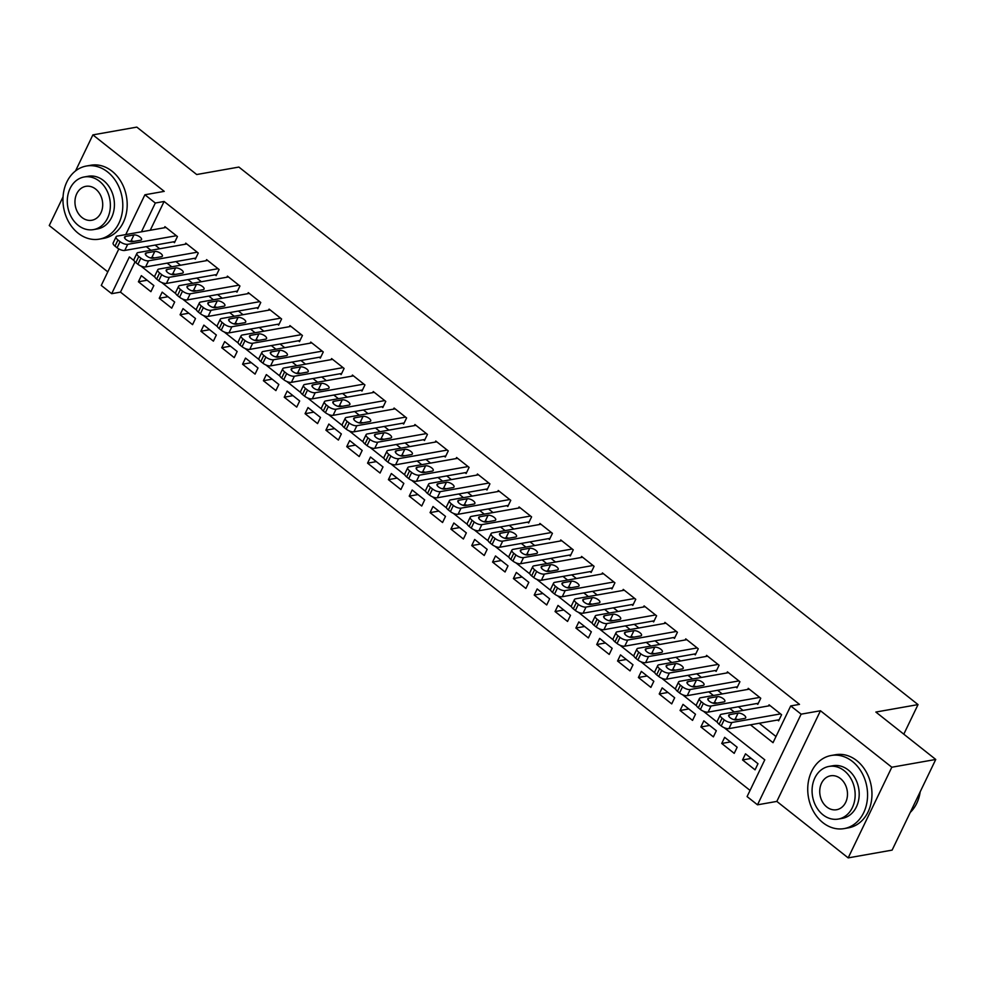 <?xml version="1.0" encoding="UTF-8"?>
<svg xmlns="http://www.w3.org/2000/svg" width="985" height="985" viewBox="0 0 985 985"><rect width="100%" height="100%" fill="white"/><g stroke="black" fill="none" stroke-linecap="round" stroke-linejoin="round"><path stroke-width="1.48" d="M135.019 261.887L120.478 292.126L111.687 293.678L101.27 285.428L118.84 248.934M63.04 196.877L49.25 225.54L107.796 271.872M125.748 234.59L144.906 194.771L164.236 191.361L92.885 134.883L136.816 127.114L196.704 174.53L238.887 167.068L918.032 704.595L875.85 712.057L935.75 759.46L892.114 850.117L848.183 857.886L891.819 767.229L820.468 710.751L801.137 714.162L757.502 804.819L747.086 796.582L764.779 759.829L724.16 727.681M820.468 710.751L776.833 801.408L848.183 857.886M776.833 801.408L757.502 804.819M120.478 292.126L750.053 790.413M92.885 134.883L75.525 170.934M935.75 759.46L891.819 767.229M173.446 241.842L174.48 242.667L177.435 236.548L164.926 226.649L164.397 227.757M194.279 258.329L195.313 259.153L198.268 253.034L185.759 243.135L185.229 244.243M215.112 274.815L216.146 275.64L219.101 269.521L206.591 259.621L206.062 260.729M235.944 291.314L236.979 292.139L239.934 286.007L227.424 276.12L226.895 277.216M256.777 307.8L257.811 308.625L260.766 302.493L248.257 292.607L247.727 293.702M277.61 324.287L278.644 325.112L281.599 318.98L269.09 309.093L268.56 310.201M298.443 340.773L299.477 341.598L302.432 335.479L289.922 325.579L289.393 326.688M319.275 357.26L320.31 358.084L323.265 351.965L310.755 342.066L310.226 343.174M340.108 373.758L341.142 374.583L344.097 368.452L331.588 358.565L331.058 359.66M360.941 390.245L361.975 391.07L364.93 384.938L352.421 375.051L351.891 376.147M381.774 406.731L382.808 407.556L385.763 401.424L373.253 391.537L372.724 392.633M402.606 423.218L403.641 424.042L406.596 417.923L394.086 408.024L393.557 409.132M423.439 439.704L424.473 440.529L427.428 434.41L414.919 424.51L414.389 425.618M444.272 456.19L445.306 457.015L448.261 450.896L435.752 440.997L435.222 442.105M465.105 472.689L466.139 473.514L469.094 467.382L456.584 457.496L456.055 458.591M485.937 489.176L486.972 490.001L489.927 483.869L477.417 473.982L476.888 475.078M506.77 505.662L507.804 506.487L510.759 500.355L498.25 490.468L497.721 491.577M527.603 522.149L528.637 522.973L531.592 516.854L519.083 506.955L518.553 508.063M548.436 538.635L549.47 539.46L552.425 533.341L539.915 523.441L539.386 524.549M569.268 555.134L570.303 555.959L573.258 549.827L560.748 539.94L560.219 541.036M590.101 571.62L591.135 572.445L594.09 566.313L581.581 556.427L581.052 557.522M610.934 588.107L611.968 588.931L614.923 582.8L602.414 572.913L601.884 574.009M631.767 604.593L632.801 605.418L635.756 599.299L623.246 589.399L622.717 590.508M652.599 621.079L653.634 621.904L656.589 615.785L644.079 605.886L643.55 606.994M673.432 637.566L674.466 638.391L677.421 632.271L664.912 622.372L664.383 623.48M694.265 654.065L695.299 654.89L698.254 648.758L685.745 638.871L685.215 639.967M715.098 670.551L716.132 671.376L719.087 665.244L706.577 655.357L706.048 656.453M735.93 687.038L736.965 687.862L739.92 681.731L727.41 671.844L726.881 672.952M756.763 703.524L757.797 704.349L760.752 698.23L748.243 688.33L747.713 689.438M751.284 758.401L742.555 759.952L755.052 769.839L757.994 763.72L745.497 753.821L742.555 759.952M730.451 741.914L721.722 743.466L734.219 753.353L737.162 747.233L724.664 737.334L721.722 743.466M709.619 725.428L700.889 726.967L713.386 736.866L716.329 730.735L703.832 720.848L700.889 726.967M688.786 708.941L680.056 710.48L692.553 720.38L695.496 714.248L682.999 704.361L680.056 710.48M667.953 692.455L659.224 693.994L671.721 703.893L674.663 697.762L662.166 687.875L659.224 693.994M647.12 675.969L638.391 677.508L650.888 687.395L653.831 681.275L641.333 671.376L638.391 677.508M626.288 659.47L617.558 661.021L630.055 670.908L632.998 664.789L620.501 654.89L617.558 661.021M605.455 642.983L596.725 644.535L609.222 654.422L612.165 648.302L599.668 638.403L596.725 644.535M584.622 626.497L575.893 628.036L588.39 637.935L591.332 631.804L578.835 621.917L575.893 628.036M563.789 610.01L555.06 611.55L567.557 621.449L570.5 615.317L558.002 605.43L555.06 611.55M542.957 593.524L534.227 595.063L546.724 604.962L549.667 598.831L537.17 588.944L534.227 595.063M522.124 577.025L513.394 578.577L525.891 588.464L528.834 582.344L516.337 572.445L513.394 578.577M501.291 560.539L492.562 562.09L505.059 571.977L508.001 565.858L495.504 555.959L492.562 562.09M480.458 544.052L471.729 545.591L484.226 555.491L487.169 549.359L474.671 539.472L471.729 545.591M459.626 527.566L450.896 529.105L463.393 539.004L466.336 532.873L453.839 522.986L450.896 529.105M438.793 511.08L430.063 512.619L442.56 522.518L445.503 516.386L433.006 506.499L430.063 512.619M417.96 494.581L409.231 496.132L421.728 506.019L424.67 499.9L412.173 490.001L409.231 496.132M397.127 478.094L388.398 479.646L400.895 489.533L403.838 483.413L391.34 473.514L388.398 479.646M376.295 461.608L367.565 463.159L380.062 473.046L383.005 466.927L370.508 457.028L367.565 463.159M355.462 445.121L346.732 446.661L359.229 456.56L362.172 450.428L349.675 440.541L346.732 446.661M334.629 428.635L325.9 430.174L338.397 440.073L341.339 433.942L328.842 424.055L325.9 430.174M313.796 412.149L305.067 413.688L317.564 423.587L320.507 417.455L308.01 407.568L305.067 413.688M292.964 395.65L284.234 397.201L296.731 407.088L299.674 400.969L287.177 391.07L284.234 397.201M272.131 379.163L263.401 380.715L275.899 390.602L278.841 384.482L266.344 374.583L263.401 380.715M251.298 362.677L242.569 364.216L255.066 374.115L258.008 367.984L245.511 358.097L242.569 364.216M230.465 346.191L221.736 347.73L234.233 357.629L237.176 351.497L224.678 341.61L221.736 347.73M209.633 329.704L200.903 331.243L213.4 341.142L216.343 335.011L203.846 325.124L200.903 331.243M188.8 313.205L180.07 314.757L192.567 324.644L195.51 318.524L183.013 308.625L180.07 314.757M167.967 296.719L159.238 298.27L171.735 308.157L174.677 302.038L162.18 292.139L159.238 298.27M153.845 285.551L141.347 275.652L138.405 281.784L150.902 291.671L153.845 285.551M750.459 724.812L773.028 742.678L790.721 705.925L799.5 704.374L164.101 201.469L150.249 230.256M155.101 245.08L159.718 248.749M175.933 261.579L180.55 265.236M196.766 278.065L201.383 281.722M217.599 294.552L222.216 298.221M238.432 311.038L243.049 314.707M259.264 327.525L263.881 331.194M280.097 344.024L284.714 347.68M300.93 360.51L305.547 364.167M321.763 376.996L326.38 380.653M342.595 393.483L347.212 397.152M363.428 409.969L368.045 413.638M384.261 426.456L388.878 430.125M405.094 442.954L409.711 446.611M425.926 459.441L430.543 463.098M446.759 475.927L451.376 479.596M467.592 492.414L472.209 496.083M488.425 508.9L493.042 512.569M509.257 525.399L513.875 529.056M530.09 541.885L534.707 545.542M550.923 558.372L555.54 562.029M571.756 574.858L576.373 578.527M592.588 591.345L597.206 595.014M613.421 607.831L618.038 611.5M634.254 624.33L638.871 627.987M655.087 640.816L659.704 644.473M675.919 657.303L680.537 660.972M696.752 673.789L701.382 677.458M717.585 690.276L722.214 693.945M738.418 706.774L743.047 710.431M759.25 723.261L775.995 736.521M777.596 720.01L778.63 720.835L781.585 714.716L769.076 704.817L768.546 705.925M903.799 734.17L918.032 704.595M144.906 194.771L155.322 203.021L141.458 231.807M164.101 201.469L155.322 203.021M790.721 705.925L801.137 714.162M134.108 260.668L129.38 256.925L111.687 293.678M717.425 722.35L703.327 711.182M696.592 705.863L682.494 694.696M675.759 689.377L661.661 678.209M654.926 672.878L640.829 661.723M634.094 656.392L619.996 645.237M613.261 639.905L599.163 628.75M592.428 623.419L578.33 612.251M571.596 606.932L557.498 595.765M550.763 590.434L536.665 579.279M529.93 573.947L515.832 562.792M509.097 557.461L494.999 546.306M488.264 540.974L474.167 529.807M467.432 524.488L453.334 513.32M446.599 508.001L432.501 496.834M425.766 491.503L411.668 480.348M404.933 475.016L390.836 463.861M384.101 458.53L370.003 447.375M363.268 442.043L349.17 430.876M342.435 425.557L328.337 414.389M321.602 409.058L307.505 397.903M300.77 392.572L286.672 381.417M279.937 376.085L265.839 364.93M259.104 359.599L245.006 348.431M238.272 343.112L224.174 331.945M217.439 326.626L203.341 315.459M196.606 310.127L182.508 298.972M175.773 293.641L161.675 282.486M154.94 277.154L140.843 265.999M146.309 246.644L150.939 250.301M167.142 263.13L171.772 266.787M187.975 279.617L192.604 283.274M208.808 296.103L213.437 299.772M229.64 312.59L234.27 316.259M250.473 329.088L255.103 332.745M271.306 345.575L275.935 349.232M292.139 362.061L296.768 365.718M312.971 378.548L317.601 382.217M333.804 395.034L338.434 398.703M354.637 411.521L359.266 415.19M375.47 428.019L380.099 431.676M396.302 444.506L400.932 448.163M417.135 460.992L421.765 464.649M437.968 477.479L442.597 481.148M458.801 493.965L463.43 497.634M479.633 510.464L484.263 514.121M500.466 526.95L505.096 530.607M521.299 543.437L525.928 547.094M542.132 559.923L546.761 563.592M562.964 576.41L567.594 580.079M583.797 592.896L588.427 596.565M604.63 609.395L609.259 613.052M625.463 625.881L630.092 629.538M646.295 642.368L650.925 646.025M667.128 658.854L671.758 662.523M687.961 675.341L692.59 679.01M708.794 691.839L713.423 695.496M729.626 708.326L734.256 711.983M147.134 280.232L138.405 281.784M780.539 713.891L731.867 722.497A5.935 2.389 25.7 0 1 724.184 719.813L722.103 718.163A5.935 2.389 25.7 0 1 720.257 714.975A5.935 2.389 25.7 0 1 721.451 714.248L770.122 705.642M720.257 714.975L717.314 721.094A5.935 2.389 -154.3 0 0 719.149 724.295L721.229 725.945A5.935 2.389 -154.3 0 0 728.912 728.617L779.16 719.739M736.312 719.887A4.753 1.908 -154.3 0 1 731.104 718.397A4.753 1.908 -154.3 0 1 728.703 715.196A4.753 1.908 -154.3 0 1 729.651 714.617L738.085 713.128A4.753 1.908 -154.3 0 1 743.293 714.617A4.753 1.908 -154.3 0 1 745.694 717.819A4.753 1.908 -154.3 0 1 744.746 718.397L736.312 719.887M733.529 719.53L735.13 719.247A4.753 1.908 -154.3 0 1 737.913 719.604M910.275 812.391A37.122 29.673 -100 0 0 920.199 791.768M822.906 822.672A37.122 29.673 -100 0 0 844.108 828.607A37.122 29.673 -100 0 0 867.243 800.325A37.122 29.673 -100 0 0 852.382 761.417A37.122 29.673 -100 0 0 831.192 755.495A37.122 29.673 -100 0 0 808.057 783.777A37.122 29.673 -100 0 0 822.906 822.672M844.108 828.607L848.504 827.831A37.122 29.673 -100 0 0 871.639 799.549A37.122 29.673 -100 0 0 856.778 760.642A37.122 29.673 -100 0 0 835.575 754.719L831.192 755.495M828.951 766.441L833.002 765.727A26.73 21.362 80 0 1 848.257 769.999A26.73 21.362 80 0 1 858.957 798.01A26.73 21.362 80 0 1 842.298 818.363L838.26 819.077A26.73 21.362 -100 0 0 854.918 798.724A26.73 21.362 -100 0 0 844.219 770.713A26.73 21.362 -100 0 0 828.951 766.441A26.73 21.362 -100 0 0 812.305 786.806A26.73 21.362 -100 0 0 822.992 814.817A26.73 21.362 -100 0 0 838.26 819.077M840.451 778.556A17.225 13.765 -100 0 0 830.614 775.798A17.225 13.765 -100 0 0 819.877 788.923A17.225 13.765 -100 0 0 826.772 806.974A17.225 13.765 -100 0 0 836.61 809.719A17.225 13.765 -100 0 0 847.334 796.606A17.225 13.765 -100 0 0 840.451 778.556M78.135 233.211A37.122 29.673 -100 0 0 99.337 239.133A37.122 29.673 -100 0 0 122.472 210.852A37.122 29.673 -100 0 0 107.611 171.956A37.122 29.673 -100 0 0 86.409 166.022A37.122 29.673 -100 0 0 63.286 194.304A37.122 29.673 -100 0 0 78.135 233.211M99.337 239.133L103.733 238.358A37.122 29.673 -100 0 0 126.868 210.076A37.122 29.673 -100 0 0 112.007 171.181A37.122 29.673 -100 0 0 90.805 165.246L86.409 166.022M84.181 176.98L88.219 176.266A26.73 21.362 80 0 1 103.487 180.526A26.73 21.362 80 0 1 114.186 208.537A26.73 21.362 80 0 1 97.527 228.902L93.489 229.616A26.73 21.362 -100 0 0 110.135 209.251A26.73 21.362 -100 0 0 99.448 181.24A26.73 21.362 -100 0 0 84.181 176.98A26.73 21.362 -100 0 0 67.522 197.332A26.73 21.362 -100 0 0 78.221 225.343A26.73 21.362 -100 0 0 93.489 229.616M95.668 189.083A17.225 13.765 -100 0 0 85.83 186.337A17.225 13.765 -100 0 0 75.106 199.45A17.225 13.765 -100 0 0 81.989 217.5A17.225 13.765 -100 0 0 91.827 220.258A17.225 13.765 -100 0 0 102.563 207.133A17.225 13.765 -100 0 0 95.668 189.083M759.706 697.405L711.035 706.011A5.935 2.389 25.7 0 1 703.352 703.327L701.271 701.677A5.935 2.389 25.7 0 1 699.424 698.488A5.935 2.389 25.7 0 1 700.618 697.762L749.289 689.155M699.424 698.488L696.481 704.607A5.935 2.389 -154.3 0 0 698.316 707.809L700.397 709.459A5.935 2.389 -154.3 0 0 708.08 712.13L758.327 703.253M715.479 703.401A4.753 1.908 -154.3 0 1 710.271 701.911A4.753 1.908 -154.3 0 1 707.87 698.71A4.753 1.908 -154.3 0 1 708.818 698.131L717.252 696.641A4.753 1.908 -154.3 0 1 722.461 698.131A4.753 1.908 -154.3 0 1 724.861 701.332A4.753 1.908 -154.3 0 1 723.913 701.911L715.479 703.401M712.697 703.044L714.297 702.761A4.753 1.908 -154.3 0 1 717.08 703.118M738.873 680.918L690.202 689.512A5.935 2.389 25.7 0 1 682.519 686.841L680.438 685.191A5.935 2.389 25.7 0 1 678.591 681.989A5.935 2.389 25.7 0 1 679.785 681.275L728.457 672.669M678.591 681.989L675.648 688.121A5.935 2.389 -154.3 0 0 677.483 691.322L679.564 692.96A5.935 2.389 -154.3 0 0 687.247 695.644L737.494 686.754M694.647 686.914A4.753 1.908 -154.3 0 1 689.438 685.425A4.753 1.908 -154.3 0 1 687.038 682.211A4.753 1.908 -154.3 0 1 687.986 681.632L696.42 680.142A4.753 1.908 -154.3 0 1 701.628 681.645A4.753 1.908 -154.3 0 1 704.029 684.846A4.753 1.908 -154.3 0 1 703.081 685.425L694.647 686.914M691.864 686.557L693.465 686.274A4.753 1.908 -154.3 0 1 696.247 686.631M718.04 664.419L669.369 673.026A5.935 2.389 25.7 0 1 661.686 670.354L659.605 668.704A5.935 2.389 25.7 0 1 657.758 665.503A5.935 2.389 25.7 0 1 658.953 664.789L707.624 656.182M657.758 665.503L654.816 671.635A5.935 2.389 -154.3 0 0 656.65 674.824L658.731 676.473A5.935 2.389 -154.3 0 0 666.414 679.158L716.661 670.268M673.814 670.428A4.753 1.908 -154.3 0 1 668.606 668.938A4.753 1.908 -154.3 0 1 666.205 665.725A4.753 1.908 -154.3 0 1 667.153 665.146L675.587 663.656A4.753 1.908 -154.3 0 1 680.795 665.146A4.753 1.908 -154.3 0 1 683.196 668.359A4.753 1.908 -154.3 0 1 682.248 668.938L673.814 670.428M671.031 670.071L672.632 669.788A4.753 1.908 -154.3 0 1 675.414 670.145M697.208 647.933L648.536 656.539A5.935 2.389 25.7 0 1 640.853 653.868L638.772 652.218A5.935 2.389 25.7 0 1 636.926 649.016A5.935 2.389 25.7 0 1 638.12 648.29L686.791 639.696M636.926 649.016L633.983 655.148A5.935 2.389 -154.3 0 0 635.817 658.337L637.898 659.987A5.935 2.389 -154.3 0 0 645.581 662.659L695.829 653.781M652.981 653.942A4.753 1.908 -154.3 0 1 647.773 652.439A4.753 1.908 -154.3 0 1 645.372 649.238A4.753 1.908 -154.3 0 1 646.32 648.659L654.754 647.17A4.753 1.908 -154.3 0 1 659.962 648.659A4.753 1.908 -154.3 0 1 662.363 651.873A4.753 1.908 -154.3 0 1 661.415 652.452L652.981 653.942M650.199 653.572L651.799 653.289A4.753 1.908 -154.3 0 1 654.582 653.658M676.375 631.447L627.704 640.053A5.935 2.389 25.7 0 1 620.021 637.369L617.94 635.719A5.935 2.389 25.7 0 1 616.093 632.53A5.935 2.389 25.7 0 1 617.287 631.804L665.958 623.197M616.093 632.53L613.15 638.649A5.935 2.389 -154.3 0 0 614.985 641.851L617.066 643.5A5.935 2.389 -154.3 0 0 624.749 646.172L674.996 637.295M632.148 637.443A4.753 1.908 -154.3 0 1 626.94 635.953A4.753 1.908 -154.3 0 1 624.539 632.752A4.753 1.908 -154.3 0 1 625.487 632.173L633.921 630.683A4.753 1.908 -154.3 0 1 639.13 632.173A4.753 1.908 -154.3 0 1 641.53 635.374A4.753 1.908 -154.3 0 1 640.582 635.953L632.148 637.443M629.366 637.086L630.966 636.803A4.753 1.908 -154.3 0 1 633.749 637.16M655.542 614.96L606.871 623.567A5.935 2.389 25.7 0 1 599.188 620.882L597.107 619.233A5.935 2.389 25.7 0 1 595.26 616.044A5.935 2.389 25.7 0 1 596.454 615.317L645.126 606.711M595.26 616.044L592.317 622.163A5.935 2.389 -154.3 0 0 594.152 625.364L596.233 627.014A5.935 2.389 -154.3 0 0 603.916 629.686L654.163 620.809M611.316 620.956A4.753 1.908 -154.3 0 1 606.107 619.466A4.753 1.908 -154.3 0 1 603.707 616.265A4.753 1.908 -154.3 0 1 604.655 615.687L613.089 614.197A4.753 1.908 -154.3 0 1 618.297 615.687A4.753 1.908 -154.3 0 1 620.698 618.888A4.753 1.908 -154.3 0 1 619.75 619.466L611.316 620.956M608.533 620.599L610.134 620.316A4.753 1.908 -154.3 0 1 612.916 620.673M634.709 598.474L586.038 607.068A5.935 2.389 25.7 0 1 578.355 604.396L576.274 602.746A5.935 2.389 25.7 0 1 574.427 599.545A5.935 2.389 25.7 0 1 575.622 598.831L624.293 590.224M574.427 599.545L571.485 605.677A5.935 2.389 -154.3 0 0 573.319 608.878L575.4 610.528A5.935 2.389 -154.3 0 0 583.083 613.199L633.33 604.322M590.483 604.47A4.753 1.908 -154.3 0 1 585.275 602.98A4.753 1.908 -154.3 0 1 582.874 599.766A4.753 1.908 -154.3 0 1 583.822 599.2L592.256 597.698A4.753 1.908 -154.3 0 1 597.464 599.2A4.753 1.908 -154.3 0 1 599.865 602.401A4.753 1.908 -154.3 0 1 598.917 602.98L590.483 604.47M587.7 604.113L589.301 603.83A4.753 1.908 -154.3 0 1 592.083 604.187M613.877 581.975L565.205 590.581A5.935 2.389 25.7 0 1 557.522 587.91L555.442 586.26A5.935 2.389 25.7 0 1 553.595 583.058A5.935 2.389 25.7 0 1 554.789 582.344L603.46 573.738M553.595 583.058L550.652 589.19A5.935 2.389 -154.3 0 0 552.486 592.379L554.567 594.029A5.935 2.389 -154.3 0 0 562.25 596.713L612.498 587.823M569.65 587.983A4.753 1.908 -154.3 0 1 564.442 586.494A4.753 1.908 -154.3 0 1 562.041 583.28A4.753 1.908 -154.3 0 1 562.989 582.701L571.423 581.212A4.753 1.908 -154.3 0 1 576.631 582.701A4.753 1.908 -154.3 0 1 579.032 585.915A4.753 1.908 -154.3 0 1 578.084 586.494L569.65 587.983M566.867 587.626L568.468 587.343A4.753 1.908 -154.3 0 1 571.251 587.7M593.044 565.488L544.373 574.095A5.935 2.389 25.7 0 1 536.69 571.423L534.609 569.773A5.935 2.389 25.7 0 1 532.762 566.572A5.935 2.389 25.7 0 1 533.956 565.846L582.627 557.251M532.762 566.572L529.819 572.704A5.935 2.389 -154.3 0 0 531.654 575.893L533.735 577.542A5.935 2.389 -154.3 0 0 541.418 580.227L591.665 571.337M548.817 571.497A4.753 1.908 -154.3 0 1 543.609 570.007A4.753 1.908 -154.3 0 1 541.208 566.794A4.753 1.908 -154.3 0 1 542.156 566.215L550.59 564.725A4.753 1.908 -154.3 0 1 555.799 566.215A4.753 1.908 -154.3 0 1 558.199 569.428A4.753 1.908 -154.3 0 1 557.251 570.007L548.817 571.497M546.035 571.14L547.635 570.857A4.753 1.908 -154.3 0 1 550.418 571.214M572.211 549.002L523.54 557.608A5.935 2.389 25.7 0 1 515.857 554.924L513.776 553.287A5.935 2.389 25.7 0 1 511.929 550.086A5.935 2.389 25.7 0 1 513.123 549.359L561.795 540.753M511.929 550.086L508.986 556.205A5.935 2.389 -154.3 0 0 510.821 559.406L512.902 561.056A5.935 2.389 -154.3 0 0 520.585 563.728L570.832 554.851M527.985 555.011A4.753 1.908 -154.3 0 1 522.776 553.508A4.753 1.908 -154.3 0 1 520.375 550.307A4.753 1.908 -154.3 0 1 521.324 549.729L529.758 548.239A4.753 1.908 -154.3 0 1 534.966 549.729A4.753 1.908 -154.3 0 1 537.367 552.942A4.753 1.908 -154.3 0 1 536.419 553.508L527.985 555.011M525.202 554.641L526.803 554.358A4.753 1.908 -154.3 0 1 529.585 554.727M551.378 532.516L502.707 541.122A5.935 2.389 25.7 0 1 495.024 538.438L492.943 536.788A5.935 2.389 25.7 0 1 491.096 533.599A5.935 2.389 25.7 0 1 492.291 532.873L540.962 524.266M491.096 533.599L488.154 539.718A5.935 2.389 -154.3 0 0 489.988 542.92L492.069 544.57A5.935 2.389 -154.3 0 0 499.752 547.241L549.999 538.364M507.152 538.512A4.753 1.908 -154.3 0 1 501.944 537.022A4.753 1.908 -154.3 0 1 499.543 533.821A4.753 1.908 -154.3 0 1 500.491 533.242L508.925 531.752A4.753 1.908 -154.3 0 1 514.133 533.242A4.753 1.908 -154.3 0 1 516.534 536.443A4.753 1.908 -154.3 0 1 515.586 537.022L507.152 538.512M504.369 538.155L505.97 537.872A4.753 1.908 -154.3 0 1 508.752 538.229M530.546 516.029L481.874 524.623A5.935 2.389 25.7 0 1 474.191 521.952L472.111 520.302A5.935 2.389 25.7 0 1 470.264 517.113A5.935 2.389 25.7 0 1 471.458 516.386L520.129 507.78M470.264 517.113L467.321 523.232A5.935 2.389 -154.3 0 0 469.156 526.433L471.236 528.083A5.935 2.389 -154.3 0 0 478.919 530.755L529.167 521.878M486.319 522.025A4.753 1.908 -154.3 0 1 481.111 520.536A4.753 1.908 -154.3 0 1 478.71 517.334A4.753 1.908 -154.3 0 1 479.658 516.756L488.092 515.266A4.753 1.908 -154.3 0 1 493.3 516.756A4.753 1.908 -154.3 0 1 495.701 519.957A4.753 1.908 -154.3 0 1 494.753 520.536L486.319 522.025M483.536 521.668L485.137 521.385A4.753 1.908 -154.3 0 1 487.92 521.742M509.713 499.543L461.042 508.137A5.935 2.389 25.7 0 1 453.359 505.465L451.278 503.815A5.935 2.389 25.7 0 1 449.431 500.614A5.935 2.389 25.7 0 1 450.625 499.9L499.296 491.293M449.431 500.614L446.488 506.746A5.935 2.389 -154.3 0 0 448.323 509.947L450.404 511.584A5.935 2.389 -154.3 0 0 458.087 514.269L508.334 505.379M465.486 505.539A4.753 1.908 -154.3 0 1 460.278 504.049A4.753 1.908 -154.3 0 1 457.877 500.836A4.753 1.908 -154.3 0 1 458.825 500.257L467.259 498.767A4.753 1.908 -154.3 0 1 472.468 500.269A4.753 1.908 -154.3 0 1 474.868 503.47A4.753 1.908 -154.3 0 1 473.92 504.049L465.486 505.539M462.704 505.182L464.304 504.899A4.753 1.908 -154.3 0 1 467.087 505.256M488.88 483.044L440.209 491.65A5.935 2.389 25.7 0 1 432.526 488.979L430.445 487.329A5.935 2.389 25.7 0 1 428.598 484.127A5.935 2.389 25.7 0 1 429.792 483.413L478.464 474.807M428.598 484.127L425.655 490.259A5.935 2.389 -154.3 0 0 427.49 493.448L429.571 495.098A5.935 2.389 -154.3 0 0 437.254 497.782L487.501 488.892M444.654 489.052A4.753 1.908 -154.3 0 1 439.445 487.563A4.753 1.908 -154.3 0 1 437.044 484.349A4.753 1.908 -154.3 0 1 437.993 483.77L446.427 482.281A4.753 1.908 -154.3 0 1 451.635 483.77A4.753 1.908 -154.3 0 1 454.036 486.984A4.753 1.908 -154.3 0 1 453.088 487.563L444.654 489.052M441.871 488.695L443.472 488.412A4.753 1.908 -154.3 0 1 446.254 488.769M468.047 466.558L419.376 475.164A5.935 2.389 25.7 0 1 411.693 472.492L409.612 470.842A5.935 2.389 25.7 0 1 407.765 467.641A5.935 2.389 25.7 0 1 408.96 466.915L457.631 458.32M407.765 467.641L404.823 473.773A5.935 2.389 -154.3 0 0 406.657 476.962L408.738 478.612A5.935 2.389 -154.3 0 0 416.421 481.283L466.668 472.406M423.821 472.566A4.753 1.908 -154.3 0 1 418.613 471.064A4.753 1.908 -154.3 0 1 416.212 467.863A4.753 1.908 -154.3 0 1 417.16 467.284L425.594 465.794A4.753 1.908 -154.3 0 1 430.802 467.284A4.753 1.908 -154.3 0 1 433.203 470.498A4.753 1.908 -154.3 0 1 432.255 471.076L423.821 472.566M421.038 472.197L422.639 471.913A4.753 1.908 -154.3 0 1 425.421 472.283M447.215 450.071L398.543 458.678A5.935 2.389 25.7 0 1 390.86 455.993L388.779 454.344A5.935 2.389 25.7 0 1 386.933 451.155A5.935 2.389 25.7 0 1 388.127 450.428L436.798 441.822M386.933 451.155L383.99 457.274A5.935 2.389 -154.3 0 0 385.825 460.475L387.905 462.125A5.935 2.389 -154.3 0 0 395.588 464.797L445.836 455.92M402.988 456.067A4.753 1.908 -154.3 0 1 397.78 454.577A4.753 1.908 -154.3 0 1 395.379 451.376A4.753 1.908 -154.3 0 1 396.327 450.798L404.761 449.308A4.753 1.908 -154.3 0 1 409.969 450.798A4.753 1.908 -154.3 0 1 412.37 453.999A4.753 1.908 -154.3 0 1 411.422 454.577L402.988 456.067M400.206 455.71L401.806 455.427A4.753 1.908 -154.3 0 1 404.589 455.784M426.382 433.585L377.711 442.191A5.935 2.389 25.7 0 1 370.028 439.507L367.947 437.857A5.935 2.389 25.7 0 1 366.1 434.668A5.935 2.389 25.7 0 1 367.294 433.942L415.965 425.335M366.1 434.668L363.157 440.787A5.935 2.389 -154.3 0 0 364.992 443.989L367.073 445.639A5.935 2.389 -154.3 0 0 374.756 448.31L425.003 439.433M382.155 439.581A4.753 1.908 -154.3 0 1 376.947 438.091A4.753 1.908 -154.3 0 1 374.546 434.89A4.753 1.908 -154.3 0 1 375.494 434.311L383.928 432.821A4.753 1.908 -154.3 0 1 389.137 434.311A4.753 1.908 -154.3 0 1 391.537 437.512A4.753 1.908 -154.3 0 1 390.589 438.091L382.155 439.581M379.373 439.224L380.973 438.941A4.753 1.908 -154.3 0 1 383.756 439.298M405.549 417.098L356.878 425.692A5.935 2.389 25.7 0 1 349.195 423.021L347.114 421.371A5.935 2.389 25.7 0 1 345.267 418.169A5.935 2.389 25.7 0 1 346.461 417.455L395.133 408.849M345.267 418.169L342.324 424.301A5.935 2.389 -154.3 0 0 344.159 427.502L346.24 429.152A5.935 2.389 -154.3 0 0 353.923 431.824L404.17 422.947M361.323 423.094A4.753 1.908 -154.3 0 1 356.114 421.605A4.753 1.908 -154.3 0 1 353.713 418.391A4.753 1.908 -154.3 0 1 354.662 417.825L363.096 416.323A4.753 1.908 -154.3 0 1 368.304 417.825A4.753 1.908 -154.3 0 1 370.705 421.026A4.753 1.908 -154.3 0 1 369.757 421.605L361.323 423.094M358.54 422.737L360.141 422.454A4.753 1.908 -154.3 0 1 362.923 422.811M384.716 400.599L336.045 409.206A5.935 2.389 25.7 0 1 328.362 406.534L326.281 404.884A5.935 2.389 25.7 0 1 324.434 401.683A5.935 2.389 25.7 0 1 325.629 400.969L374.3 392.362M324.434 401.683L321.492 407.815A5.935 2.389 -154.3 0 0 323.326 411.004L325.407 412.653A5.935 2.389 -154.3 0 0 333.09 415.338L383.337 406.448M340.49 406.608A4.753 1.908 -154.3 0 1 335.282 405.118A4.753 1.908 -154.3 0 1 332.881 401.905A4.753 1.908 -154.3 0 1 333.829 401.326L342.263 399.836A4.753 1.908 -154.3 0 1 347.471 401.326A4.753 1.908 -154.3 0 1 349.872 404.539A4.753 1.908 -154.3 0 1 348.924 405.118L340.49 406.608M337.707 406.251L339.308 405.968A4.753 1.908 -154.3 0 1 342.09 406.325M363.884 384.113L315.212 392.719A5.935 2.389 25.7 0 1 307.529 390.048L305.449 388.398A5.935 2.389 25.7 0 1 303.602 385.197A5.935 2.389 25.7 0 1 304.796 384.47L353.467 375.876M303.602 385.197L300.659 391.328A5.935 2.389 -154.3 0 0 302.493 394.517L304.574 396.167A5.935 2.389 -154.3 0 0 312.257 398.851L362.505 389.962M319.657 390.122A4.753 1.908 -154.3 0 1 314.449 388.632A4.753 1.908 -154.3 0 1 312.048 385.418A4.753 1.908 -154.3 0 1 312.996 384.839L321.43 383.35A4.753 1.908 -154.3 0 1 326.638 384.839A4.753 1.908 -154.3 0 1 329.039 388.053A4.753 1.908 -154.3 0 1 328.091 388.632L319.657 390.122M316.875 389.764L318.475 389.481A4.753 1.908 -154.3 0 1 321.258 389.838M343.051 367.627L294.38 376.233A5.935 2.389 25.7 0 1 286.697 373.549L284.616 371.911A5.935 2.389 25.7 0 1 282.769 368.71A5.935 2.389 25.7 0 1 283.963 367.984L332.635 359.377M282.769 368.71L279.826 374.829A5.935 2.389 -154.3 0 0 281.661 378.031L283.742 379.681A5.935 2.389 -154.3 0 0 291.425 382.352L341.672 373.475M298.824 373.635A4.753 1.908 -154.3 0 1 293.616 372.133A4.753 1.908 -154.3 0 1 291.215 368.932A4.753 1.908 -154.3 0 1 292.163 368.353L300.597 366.863A4.753 1.908 -154.3 0 1 305.806 368.353A4.753 1.908 -154.3 0 1 308.207 371.567A4.753 1.908 -154.3 0 1 307.258 372.133L298.824 373.635M296.042 373.266L297.642 372.983A4.753 1.908 -154.3 0 1 300.425 373.352M322.218 351.14L273.547 359.747A5.935 2.389 25.7 0 1 265.864 357.062L263.783 355.413A5.935 2.389 25.7 0 1 261.936 352.224A5.935 2.389 25.7 0 1 263.13 351.497L311.802 342.891M261.936 352.224L258.993 358.343A5.935 2.389 -154.3 0 0 260.828 361.544L262.909 363.194A5.935 2.389 -154.3 0 0 270.592 365.866L320.839 356.989M277.992 357.136A4.753 1.908 -154.3 0 1 272.783 355.647A4.753 1.908 -154.3 0 1 270.382 352.445A4.753 1.908 -154.3 0 1 271.331 351.867L279.765 350.377A4.753 1.908 -154.3 0 1 284.973 351.867A4.753 1.908 -154.3 0 1 287.374 355.068A4.753 1.908 -154.3 0 1 286.426 355.647L277.992 357.136M275.209 356.779L276.81 356.496A4.753 1.908 -154.3 0 1 279.592 356.853M301.385 334.654L252.714 343.248A5.935 2.389 25.7 0 1 245.031 340.576L242.95 338.926A5.935 2.389 25.7 0 1 241.103 335.737A5.935 2.389 25.7 0 1 242.298 335.011L290.969 326.404M241.103 335.737L238.161 341.857A5.935 2.389 -154.3 0 0 239.995 345.058L242.076 346.708A5.935 2.389 -154.3 0 0 249.759 349.379L300.006 340.502M257.159 340.65A4.753 1.908 -154.3 0 1 251.951 339.16A4.753 1.908 -154.3 0 1 249.55 335.959A4.753 1.908 -154.3 0 1 250.498 335.38L258.932 333.89A4.753 1.908 -154.3 0 1 264.14 335.38A4.753 1.908 -154.3 0 1 266.541 338.581A4.753 1.908 -154.3 0 1 265.593 339.16L257.159 340.65M254.376 340.293L255.977 340.01A4.753 1.908 -154.3 0 1 258.76 340.367M280.553 318.167L231.881 326.761A5.935 2.389 25.7 0 1 224.198 324.09L222.118 322.44A5.935 2.389 25.7 0 1 220.271 319.238A5.935 2.389 25.7 0 1 221.465 318.524L270.136 309.918M220.271 319.238L217.328 325.37A5.935 2.389 -154.3 0 0 219.162 328.571L221.243 330.209A5.935 2.389 -154.3 0 0 228.926 332.893L279.174 324.003M236.326 324.163A4.753 1.908 -154.3 0 1 231.118 322.674A4.753 1.908 -154.3 0 1 228.717 319.46A4.753 1.908 -154.3 0 1 229.665 318.881L238.099 317.392A4.753 1.908 -154.3 0 1 243.307 318.894A4.753 1.908 -154.3 0 1 245.708 322.095A4.753 1.908 -154.3 0 1 244.76 322.674L236.326 324.163M233.543 323.806L235.144 323.523A4.753 1.908 -154.3 0 1 237.927 323.88M259.72 301.669L211.049 310.275A5.935 2.389 25.7 0 1 203.366 307.603L201.272 305.953A5.935 2.389 25.7 0 1 199.438 302.752A5.935 2.389 25.7 0 1 200.632 302.038L249.303 293.431M199.438 302.752L196.495 308.884A5.935 2.389 -154.3 0 0 198.33 312.073L200.411 313.723A5.935 2.389 -154.3 0 0 208.094 316.407L258.341 307.517M215.493 307.677A4.753 1.908 -154.3 0 1 210.285 306.187A4.753 1.908 -154.3 0 1 207.884 302.974A4.753 1.908 -154.3 0 1 208.832 302.395L217.266 300.905A4.753 1.908 -154.3 0 1 222.475 302.395A4.753 1.908 -154.3 0 1 224.875 305.609A4.753 1.908 -154.3 0 1 223.927 306.187L215.493 307.677M212.711 307.32L214.311 307.037A4.753 1.908 -154.3 0 1 217.094 307.394M238.887 285.182L190.216 293.789A5.935 2.389 25.7 0 1 182.533 291.117L180.44 289.467A5.935 2.389 25.7 0 1 178.605 286.266A5.935 2.389 25.7 0 1 179.799 285.539L228.471 276.945M178.605 286.266L175.662 292.397A5.935 2.389 -154.3 0 0 177.497 295.586L179.578 297.236A5.935 2.389 -154.3 0 0 187.261 299.908L237.508 291.031M194.661 291.191A4.753 1.908 -154.3 0 1 189.452 289.688A4.753 1.908 -154.3 0 1 187.051 286.487A4.753 1.908 -154.3 0 1 188 285.909L196.434 284.419A4.753 1.908 -154.3 0 1 201.642 285.909A4.753 1.908 -154.3 0 1 204.043 289.122A4.753 1.908 -154.3 0 1 203.095 289.701L194.661 291.191M191.878 290.821L193.479 290.538A4.753 1.908 -154.3 0 1 196.261 290.907M218.054 268.696L169.383 277.302A5.935 2.389 25.7 0 1 161.7 274.618L159.607 272.968A5.935 2.389 25.7 0 1 157.772 269.779A5.935 2.389 25.7 0 1 158.967 269.053L207.638 260.446M157.772 269.779L154.83 275.899A5.935 2.389 -154.3 0 0 156.664 279.1L158.745 280.75A5.935 2.389 -154.3 0 0 166.428 283.421L216.675 274.544M173.828 274.692A4.753 1.908 -154.3 0 1 168.62 273.202A4.753 1.908 -154.3 0 1 166.219 270.001A4.753 1.908 -154.3 0 1 167.167 269.422L175.601 267.932A4.753 1.908 -154.3 0 1 180.809 269.422A4.753 1.908 -154.3 0 1 183.21 272.623A4.753 1.908 -154.3 0 1 182.262 273.202L173.828 274.692M171.045 274.335L172.646 274.052A4.753 1.908 -154.3 0 1 175.428 274.409M197.222 252.209L148.55 260.816A5.935 2.389 25.7 0 1 140.867 258.132L138.774 256.482A5.935 2.389 25.7 0 1 136.94 253.293A5.935 2.389 25.7 0 1 138.134 252.566L186.805 243.96M136.94 253.293L133.997 259.412A5.935 2.389 -154.3 0 0 135.831 262.613L137.912 264.263A5.935 2.389 -154.3 0 0 145.595 266.935L195.843 258.058M152.995 258.205A4.753 1.908 -154.3 0 1 147.787 256.716A4.753 1.908 -154.3 0 1 145.386 253.514A4.753 1.908 -154.3 0 1 146.334 252.936L154.768 251.446A4.753 1.908 -154.3 0 1 159.976 252.936A4.753 1.908 -154.3 0 1 162.377 256.137A4.753 1.908 -154.3 0 1 161.429 256.716L152.995 258.205M150.213 257.848L151.813 257.565A4.753 1.908 -154.3 0 1 154.596 257.922M176.389 235.723L127.718 244.317A5.935 2.389 25.7 0 1 120.035 241.645L117.941 239.995A5.935 2.389 25.7 0 1 116.107 236.794A5.935 2.389 25.7 0 1 117.301 236.08L165.972 227.473M116.107 236.794L113.164 242.926A5.935 2.389 -154.3 0 0 114.999 246.127L117.08 247.777A5.935 2.389 -154.3 0 0 124.763 250.449L175.01 241.571M132.162 241.719A4.753 1.908 -154.3 0 1 126.954 240.229A4.753 1.908 -154.3 0 1 124.553 237.016A4.753 1.908 -154.3 0 1 125.501 236.449L133.935 234.947A4.753 1.908 -154.3 0 1 139.144 236.449A4.753 1.908 -154.3 0 1 141.544 239.65A4.753 1.908 -154.3 0 1 140.596 240.229L132.162 241.719M129.38 241.362L130.98 241.079A4.753 1.908 -154.3 0 1 133.763 241.436M728.912 728.617L731.867 722.497M721.229 725.945L724.184 719.813M719.149 724.295L722.103 718.163M729.651 714.617L728.838 716.292M738.085 713.128L735.13 719.247M708.08 712.13L711.035 706.011M700.397 709.459L703.352 703.327M698.316 707.809L701.271 701.677M708.818 698.131L708.006 699.806M717.252 696.641L714.297 702.761M687.247 695.644L690.202 689.512M679.564 692.96L682.519 686.841M677.483 691.322L680.438 685.191M687.986 681.632L687.173 683.319M696.42 680.142L693.465 686.274M666.414 679.158L669.369 673.026M658.731 676.473L661.686 670.354M656.65 674.824L659.605 668.704M667.153 665.146L666.34 666.833M675.587 663.656L672.632 669.788M645.581 662.659L648.536 656.539M637.898 659.987L640.853 653.868M635.817 658.337L638.772 652.218M646.32 648.659L645.507 650.334M654.754 647.17L651.799 653.289M624.749 646.172L627.704 640.053M617.066 643.5L620.021 637.369M614.985 641.851L617.94 635.719M625.487 632.173L624.675 633.847M633.921 630.683L630.966 636.803M603.916 629.686L606.871 623.567M596.233 627.014L599.188 620.882M594.152 625.364L597.107 619.233M604.655 615.687L603.842 617.361M613.089 614.197L610.134 620.316M583.083 613.199L586.038 607.068M575.4 610.528L578.355 604.396M573.319 608.878L576.274 602.746M583.822 599.2L583.009 600.875M592.256 597.698L589.301 603.83M562.25 596.713L565.205 590.581M554.567 594.029L557.522 587.91M552.486 592.379L555.442 586.26M562.989 582.701L562.176 584.388M571.423 581.212L568.468 587.343M541.418 580.227L544.373 574.095M533.735 577.542L536.69 571.423M531.654 575.893L534.609 569.773M542.156 566.215L541.344 567.902M550.59 564.725L547.635 570.857M520.585 563.728L523.54 557.608M512.902 561.056L515.857 554.924M510.821 559.406L513.776 553.287M521.324 549.729L520.511 551.403M529.758 548.239L526.803 554.358M499.752 547.241L502.707 541.122M492.069 544.57L495.024 538.438M489.988 542.92L492.943 536.788M500.491 533.242L499.678 534.917M508.925 531.752L505.97 537.872M478.919 530.755L481.874 524.623M471.236 528.083L474.191 521.952M469.156 526.433L472.111 520.302M479.658 516.756L478.845 518.43M488.092 515.266L485.137 521.385M458.087 514.269L461.042 508.137M450.404 511.584L453.359 505.465M448.323 509.947L451.278 503.815M458.825 500.257L458.013 501.944M467.259 498.767L464.304 504.899M437.254 497.782L440.209 491.65M429.571 495.098L432.526 488.979M427.49 493.448L430.445 487.329M437.993 483.77L437.18 485.457M446.427 482.281L443.472 488.412M416.421 481.283L419.376 475.164M408.738 478.612L411.693 472.492M406.657 476.962L409.612 470.842M417.16 467.284L416.347 468.958M425.594 465.794L422.639 471.913M395.588 464.797L398.543 458.678M387.905 462.125L390.86 455.993M385.825 460.475L388.779 454.344M396.327 450.798L395.514 452.472M404.761 449.308L401.806 455.427M374.756 448.31L377.711 442.191M367.073 445.639L370.028 439.507M364.992 443.989L367.947 437.857M375.494 434.311L374.682 435.986M383.928 432.821L380.973 438.941M353.923 431.824L356.878 425.692M346.24 429.152L349.195 423.021M344.159 427.502L347.114 421.371M354.662 417.825L353.849 419.499M363.096 416.323L360.141 422.454M333.09 415.338L336.045 409.206M325.407 412.653L328.362 406.534M323.326 411.004L326.281 404.884M333.829 401.326L333.016 403.013M342.263 399.836L339.308 405.968M312.257 398.851L315.212 392.719M304.574 396.167L307.529 390.048M302.493 394.517L305.449 388.398M312.996 384.839L312.183 386.526M321.43 383.35L318.475 389.481M291.425 382.352L294.38 376.233M283.742 379.681L286.697 373.549M281.661 378.031L284.616 371.911M292.163 368.353L291.351 370.028M300.597 366.863L297.642 372.983M270.592 365.866L273.547 359.747M262.909 363.194L265.864 357.062M260.828 361.544L263.783 355.413M271.331 351.867L270.518 353.541M279.765 350.377L276.81 356.496M249.759 349.379L252.714 343.248M242.076 346.708L245.031 340.576M239.995 345.058L242.95 338.926M250.498 335.38L249.685 337.055M258.932 333.89L255.977 340.01M228.926 332.893L231.881 326.761M221.243 330.209L224.198 324.09M219.162 328.571L222.118 322.44M229.665 318.881L228.852 320.568M238.099 317.392L235.144 323.523M208.094 316.407L211.049 310.275M200.411 313.723L203.366 307.603M198.33 312.073L201.272 305.953M208.832 302.395L208.02 304.082M217.266 300.905L214.311 307.037M187.261 299.908L190.216 293.789M179.578 297.236L182.533 291.117M177.497 295.586L180.44 289.467M188 285.909L187.187 287.583M196.434 284.419L193.479 290.538M166.428 283.421L169.383 277.302M158.745 280.75L161.7 274.618M156.664 279.1L159.607 272.968M167.167 269.422L166.354 271.097M175.601 267.932L172.646 274.052M145.595 266.935L148.55 260.816M137.912 264.263L140.867 258.132M135.831 262.613L138.774 256.482M146.334 252.936L145.521 254.61M154.768 251.446L151.813 257.565M124.763 250.449L127.718 244.317M117.08 247.777L120.035 241.645M114.999 246.127L117.941 239.995M125.501 236.449L124.689 238.124M133.935 234.947L130.98 241.079"/></g></svg>
